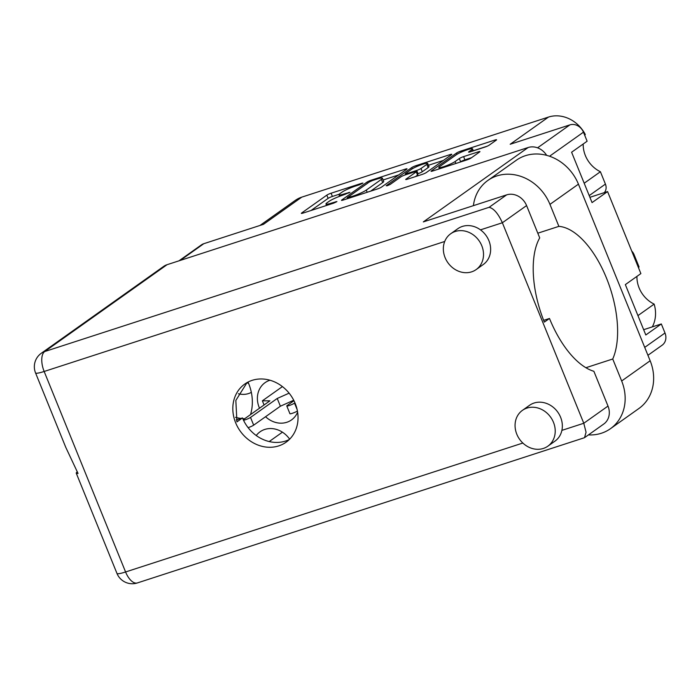 <?xml version="1.0" encoding="UTF-8"?>
<svg xmlns="http://www.w3.org/2000/svg" width="700" height="700" viewBox="0 0 700 700"><rect width="100%" height="100%" fill="white"/><g stroke="black" fill="none" stroke-linecap="round" stroke-linejoin="round"><path stroke-width="1.05" d="M246.969 382.655A21.088 18.296 -125.4 0 0 248.614 383.451M238.411 393.75A21.088 18.296 -125.4 0 0 251.335 392.359M584.587 134.969L585.279 134.479A27.414 23.791 54.6 0 0 584.824 135.555M589.207 195.606L605.421 184.1L600.399 171.727A27.414 23.791 54.6 0 1 585.358 155.531A27.414 23.791 54.6 0 1 583.188 144.008M638.575 267.925A27.414 23.791 -125.4 0 1 639.03 266.849L638.339 267.339M636.939 276.386A27.414 23.791 -125.4 0 0 639.109 287.901A27.414 23.791 -125.4 0 0 654.15 304.106A31.631 27.449 54.6 0 1 652.312 326.882M250.521 414.592A46.567 40.407 -125.4 0 0 248.64 383.512A46.567 40.407 -125.4 0 0 248.019 382.06M439.696 166.548A9.231 1.199 -22.1 0 0 438.848 167.519A9.231 1.199 -22.1 0 0 443.66 166.696A9.231 1.199 -22.1 0 0 455.096 161.543L459.331 158.541A3.447 0.446 -22.1 0 1 463.601 156.616L478.144 151.9A3.447 0.446 -22.1 0 1 479.946 151.594A3.447 0.446 -22.1 0 1 479.631 151.952L471.1 158.008A3.447 0.446 -22.1 0 1 466.821 159.933L432.845 170.957A3.447 0.446 -22.1 0 1 431.043 171.264A3.447 0.446 -22.1 0 1 431.366 170.905L456.531 153.037A3.447 0.446 -22.1 0 1 460.81 151.112L494.786 140.088A3.447 0.446 -22.1 0 1 496.58 139.781A3.447 0.446 -22.1 0 1 496.265 140.149L489.204 145.154A3.447 0.446 -22.1 0 1 484.925 147.079L470.383 151.804A3.447 0.446 -22.1 0 1 468.589 152.11A3.447 0.446 -22.1 0 1 468.904 151.742L471.669 149.782A9.231 1.199 -22.1 0 0 472.517 148.811A9.231 1.199 -22.1 0 0 465.657 150.343A9.231 1.199 -22.1 0 0 456.26 154.787L439.696 166.548M387.205 185.771L390.197 184.424L400.829 176.881A3.447 0.446 -22.1 0 1 405.108 174.956L414.75 171.824A3.447 0.446 -22.1 0 1 416.544 171.518A3.447 0.446 -22.1 0 1 416.229 171.885L406.026 179.13A3.447 0.446 -22.1 0 0 405.711 179.489A3.447 0.446 -22.1 0 0 407.505 179.183L422.047 174.466A3.447 0.446 -22.1 0 0 426.326 172.541L451.491 154.674A3.447 0.446 -22.1 0 0 451.806 154.315A3.447 0.446 -22.1 0 0 450.012 154.621L416.036 165.646A3.447 0.446 -22.1 0 0 411.757 167.571L386.172 185.736L387.205 185.771M269.999 380.231A22.846 19.828 -125.4 0 0 265.046 382.672A22.846 19.828 -125.4 0 0 259.201 407.488A22.846 19.828 -125.4 0 0 259.507 408.214M265.554 416.727A22.846 19.828 -125.4 0 0 291.498 419.93A22.846 19.828 -125.4 0 0 297.614 412.178M259.945 225.479L295.269 200.401A31.631 27.449 54.6 0 1 301.779 197.138L548.503 117.066L510.186 144.261L569.87 124.889A11.244 9.756 54.6 0 1 583.45 132.178L587.125 141.216L571.602 152.232L592.051 202.597L607.574 191.581L640.876 273.586L625.354 284.611L645.803 334.976L661.325 323.96L665 332.999A11.244 9.756 54.6 0 1 662.121 345.214L647.929 355.294M548.503 117.066A31.631 27.449 54.6 0 1 585.279 134.479M605.421 184.1A8.785 7.621 54.6 0 1 604.284 192.649M631.75 251.108A8.785 7.621 54.6 0 1 634.008 254.485L633.316 254.975M639.03 266.849L634.008 254.485M607.574 191.581L589.907 197.312M661.325 323.96L643.659 329.691M178.955 260.838L201.46 244.869A11.244 9.756 54.6 0 1 203.779 243.705L180.215 260.435M301.779 197.138L263.463 224.332L203.779 243.705M381.553 187.075L406.717 169.207A3.447 0.446 -22.1 0 0 407.033 168.849A3.447 0.446 -22.1 0 0 405.239 169.146L371.254 180.18A3.447 0.446 -22.1 0 0 366.984 182.105L341.81 199.964A3.447 0.446 -22.1 0 0 341.495 200.331A3.447 0.446 -22.1 0 0 343.297 200.025L377.274 189A3.447 0.446 -22.1 0 0 381.553 187.075M355.766 185.955L359.73 184.678L362.941 183.067L361.681 183.286L331.091 193.218A3.447 0.446 -22.1 0 0 326.812 195.143L301.648 213.001A3.447 0.446 -22.1 0 0 301.332 213.369A3.447 0.446 -22.1 0 0 303.126 213.062L333.725 203.131L336.936 201.53L331.721 203.026A11.042 1.435 -22.1 0 1 325.964 204.006A11.042 1.435 -22.1 0 1 326.979 202.843L329.079 201.355A11.042 1.435 -22.1 0 1 342.764 195.186L349.939 192.299L344.724 193.795A11.042 1.435 -22.1 0 1 338.966 194.775A11.042 1.435 -22.1 0 1 339.981 193.611L342.081 192.124A11.042 1.435 -22.1 0 1 355.766 185.955M289.651 439.18A22.846 19.828 -125.4 0 0 260.094 431.786A22.846 19.828 -125.4 0 0 256.244 435.531M339.238 194.224L332.404 196.446A3.447 0.446 -22.1 0 0 328.125 198.371L311.045 210.49M398.624 174.947L383.119 179.979M372.47 180.539L369.477 181.886L347.384 197.566L352.599 196.254A11.042 1.435 -22.1 0 0 366.284 190.085L381.386 179.366A11.042 1.435 -22.1 0 0 382.401 178.202A11.042 1.435 -22.1 0 0 376.644 179.183L372.47 180.539M382.401 178.202L383.705 181.431A11.042 1.435 -22.1 0 1 382.69 182.595L370.65 191.144M428.435 165.279L443.406 160.414M415.424 176.619L417.541 175.114A3.447 0.446 -22.1 0 0 417.856 174.746L416.544 171.518M426.825 164.369A9.231 1.199 -22.1 0 0 427.665 163.398A9.231 1.199 -22.1 0 0 420.814 164.92A9.231 1.199 -22.1 0 0 411.416 169.365L405.58 173.513A3.447 0.446 -22.1 0 0 405.265 173.871A3.447 0.446 -22.1 0 0 407.059 173.565L416.71 170.433A3.447 0.446 -22.1 0 0 420.98 168.508L426.825 164.369L428.129 167.597A9.231 1.199 -22.1 0 0 428.977 166.626L427.665 163.398M428.129 167.597L422.293 171.736A3.447 0.446 -22.1 0 1 418.014 173.661L417.489 173.836M471.537 157.692L464.914 159.845A3.447 0.446 -22.1 0 0 460.635 161.77L460.198 162.085M487.252 146.186L473.287 150.719M235.48 417.331A46.567 40.407 -125.4 0 0 240.966 418.434M242.777 418.626A46.567 40.407 -125.4 0 0 244.659 418.749M600.399 171.727L584.185 183.234M637.936 315.613L654.15 304.106M41.3 353.255L163.651 266.411A16.52 14.332 54.6 0 1 167.046 264.705L44.695 351.549A16.52 14.332 54.6 0 0 41.3 353.255A16.52 16.52 0 0 0 35.551 372.934L65.756 447.309L78.041 473.445A16.52 2.152 -22.1 0 1 76.256 473.191L116.97 573.44A16.52 2.152 -22.1 0 0 125.58 571.97L522.847 443.039M247.056 382.585L235.839 400.426L236.932 421.881L242.489 417.935A35.674 30.958 54.6 0 0 285.565 441.044A35.674 30.958 54.6 0 0 289.301 439.521M526.584 205.572L502.373 222.758C498.199 213.596 493.78 208.442 489.116 207.305L506.634 194.871A16.52 14.332 54.6 0 1 526.584 205.572L539.709 237.886A76.624 36.75 72 0 0 544.355 322.105L549.483 318.465A79.782 38.264 72 0 0 593.88 371.297L608.003 406.079A16.52 14.332 54.6 0 1 603.776 424.016L584.5 437.701L586.058 432.241L583.782 423.264L608.003 406.079M473.419 205.651A43.934 38.124 54.6 0 1 487.856 180.451A43.934 38.124 54.6 0 1 496.895 175.919A43.934 38.124 54.6 0 1 549.955 204.374L558.88 226.362L537.801 233.196M487.856 180.451L516.346 160.23A43.934 38.124 54.6 0 1 525.385 155.697A43.934 38.124 54.6 0 1 578.436 184.161L650.151 360.762A43.934 38.124 54.6 0 1 638.916 408.494L610.426 428.715A43.934 38.124 54.6 0 1 588.42 434.91M543.34 448.446A21.963 19.058 -125.4 0 0 547.855 446.18A21.963 19.058 -125.4 0 0 552.23 419.703A21.963 19.058 -125.4 0 0 526.951 408.091A21.963 19.058 -125.4 0 0 522.428 410.358A21.963 19.058 -125.4 0 0 518.053 436.835A21.963 19.058 -125.4 0 0 543.34 448.446M547.855 446.18L554.977 441.131A21.963 19.058 -125.4 0 0 561.89 430.369A21.963 19.058 -125.4 0 0 554.925 408.791A21.963 19.058 -125.4 0 0 534.074 403.034A21.963 19.058 -125.4 0 0 529.55 405.3L522.428 410.358M471.625 271.845A21.963 19.058 -125.4 0 0 476.149 269.579A21.963 19.058 -125.4 0 0 480.524 243.093A21.963 19.058 -125.4 0 0 455.236 231.481A21.963 19.058 -125.4 0 0 450.713 233.748A21.963 19.058 -125.4 0 0 446.338 260.234A21.963 19.058 -125.4 0 0 471.625 271.845M476.149 269.579L483.262 264.521A21.963 19.058 -125.4 0 0 480.48 229.862A21.963 19.058 -125.4 0 0 462.359 226.432A21.963 19.058 -125.4 0 0 457.835 228.699L450.713 233.748M252.114 380.354A35.674 30.958 -125.4 0 0 244.781 384.037A35.674 30.958 -125.4 0 0 237.668 427.035A35.674 30.958 -125.4 0 0 278.731 445.891A35.674 30.958 -125.4 0 0 286.072 442.216A35.674 30.958 -125.4 0 0 293.178 399.21A35.674 30.958 -125.4 0 0 252.114 380.354M236.224 419.965L242.489 417.935M480.48 229.862L502.373 222.758L583.782 423.264L561.89 430.369M543.664 320.355L549.483 318.465M77.341 471.774A16.52 2.152 -22.1 0 0 76.256 473.191M167.046 264.705L528.159 147.508A16.52 14.332 54.6 0 1 546.648 155.347M506.634 194.871L423.325 221.909L528.159 147.508M116.97 573.44A16.52 16.52 0 0 0 137.375 582.934L584.5 437.701M585.891 367.719L612.736 359.004L621.661 380.984A43.934 38.124 54.6 0 1 610.426 428.715M612.736 359.004A76.624 36.75 72 0 0 606.462 278.023A76.624 36.75 72 0 0 558.88 226.362M269.203 441.56L282.424 432.171M293.729 400.251L280.376 406.21L253.671 425.162A4.393 0.569 157.9 0 1 248.106 427.656M243.267 419.738L269.894 400.838L262.377 400.811L282.415 386.592M289.118 393.155L277.235 398.457L250.521 417.419A4.393 0.569 157.9 0 1 243.53 420.289M264.066 404.976L262.377 400.811M280.376 406.21L277.235 398.457M297.421 411.049A4.393 0.569 157.9 0 1 292.95 413.088A4.393 0.569 157.9 0 1 289.931 413.726L286.79 405.974A4.393 0.569 157.9 0 1 287.192 405.51L293.965 400.706M294.945 402.841L294.525 403.13A4.393 0.569 157.9 0 1 290.054 405.248A4.393 0.569 157.9 0 1 286.79 405.974M583.45 132.178L549.553 156.231M644.718 347.392L665 332.999M537.565 147.822L569.87 124.889M344.995 194.469L344.724 193.795M348.889 193.025L348.679 192.518M331.993 203.691L331.721 203.026M335.886 202.256L335.676 201.74M328.125 198.371L326.812 195.143M332.404 196.446L331.091 193.218M361.891 183.794L361.681 183.286M367.474 183.312L366.984 182.105M371.543 180.871L371.254 180.18M405.58 170.013L405.239 169.146M348.688 198.275L348.416 197.61M352.861 196.919L352.599 196.254M367.176 192.273L366.284 190.085M382.69 182.595L381.386 179.366M416.456 166.696L416.036 165.646M450.363 155.479L450.012 154.621M417.541 175.114L416.229 171.885M412.265 168.822L411.757 167.571M407.33 174.23L407.059 173.565M418.014 173.661L416.71 170.433M422.293 171.736L420.98 168.508M472.238 151.2L471.669 149.782M455.884 163.485L455.096 161.543M460.635 161.77L459.331 158.541M464.914 159.845L463.601 156.616M478.494 152.758L478.144 151.9M457.03 154.28L456.531 153.037M461.221 152.145L460.81 151.112M495.136 140.945L494.786 140.088M35.551 372.934A16.52 2.152 -22.1 0 0 44.161 371.473L125.58 571.97A16.52 7.919 -108 0 0 137.375 582.934M444.727 241.474L44.161 371.473A16.52 7.919 -108 0 1 44.695 351.549L489.116 207.305M621.661 380.984L650.151 360.762M549.955 204.374L578.436 184.161M253.671 425.162L250.521 417.419M297.098 409.465L294.525 403.13M439.381 168.84L438.848 167.519M339.588 196.306L338.966 194.775M326.559 205.459L325.964 204.006M347.498 198.66L347.165 197.82M405.632 174.781L405.265 173.871M473.34 150.841L472.517 148.811"/></g></svg>
